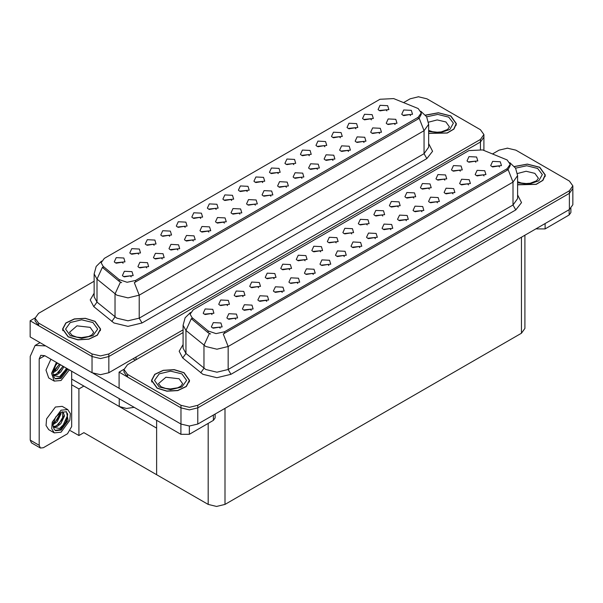 <?xml version="1.0" encoding="UTF-8"?>
<svg xmlns="http://www.w3.org/2000/svg" width="603" height="603" viewBox="0 0 603 603"><rect width="100%" height="100%" fill="white"/><g stroke="black" fill="none" stroke-linecap="round" stroke-linejoin="round"><path stroke-width="0.9" d="M185.174 227.369L184.224 226.366L178.224 227.369M185.905 222.16L178.284 221.776L176.317 226.042L177.501 227.014L187.081 226.042L185.905 222.16M386.922 110.892L385.973 109.889L379.973 110.892M387.646 105.683L380.033 105.299L378.066 109.565L379.249 110.53L388.829 109.565L387.646 105.683M379.558 133.512L378.601 132.509L372.601 133.512M380.282 128.311L372.669 127.926L370.702 132.185L371.878 133.157L381.465 132.185L380.282 128.311M200.693 218.407L199.736 217.404L193.744 218.407M201.417 213.198L193.804 212.814L191.837 217.08L193.02 218.052L202.6 217.08L201.417 213.198M332.999 160.398L332.042 159.396L326.042 160.398M333.723 155.19L326.11 154.805L324.143 159.071L325.319 160.036L334.906 159.071L333.723 155.19M293.812 164.649L292.854 163.647L286.855 164.649M294.535 159.441L286.922 159.056L284.955 163.323L286.131 164.295L295.711 163.323L294.535 159.441M239.888 214.155L238.931 213.153L232.931 214.155M240.612 208.947L232.999 208.563L231.024 212.829L232.208 213.801L241.788 212.829L240.612 208.947M340.371 137.77L339.414 136.768L333.414 137.77M341.094 132.562L333.474 132.178L331.507 136.444L332.69 137.416L342.27 136.444L341.094 132.562M286.448 187.277L285.49 186.274L279.49 187.277M287.171 182.068L279.551 181.684L277.584 185.95L278.767 186.915L288.347 185.95L287.171 182.068M309.331 155.687L308.374 154.685L302.374 155.687M310.055 150.479L302.442 150.094L300.475 154.36L301.651 155.333L311.231 154.36L310.055 150.479M255.408 205.193L254.451 204.191L248.451 205.193M256.132 199.985L248.511 199.601L246.544 203.867L247.727 204.839L257.308 203.867L256.132 199.985M355.891 128.808L354.933 127.806L348.933 128.808M356.614 123.6L348.994 123.216L347.026 127.482L348.21 128.454L357.79 127.482L356.614 123.6M301.96 178.315L301.003 177.312L295.01 178.315M302.683 173.106L295.071 172.722L293.103 176.988L294.287 177.96L303.867 176.988L302.683 173.106M138.622 254.247L137.665 253.245L131.665 254.247M139.346 249.039L131.733 248.655L129.758 252.921L130.941 253.893L140.522 252.921L139.346 249.039M216.213 209.445L215.256 208.442L209.256 209.445M216.937 204.236L209.324 203.859L207.357 208.118L208.532 209.09L218.12 208.118L216.937 204.236M146.77 267.913L145.813 266.91L139.813 267.913M147.494 262.704L139.881 262.32L137.914 266.586L139.089 267.559L148.677 266.586L147.494 262.704M262.772 182.566L261.815 181.563L255.815 182.566M263.496 177.357L255.883 176.981L253.916 181.239L255.092 182.212L264.679 181.239L263.496 177.357M177.81 249.996L176.852 248.994L170.853 249.996M178.533 244.788L170.92 244.403L168.953 248.67L170.129 249.634L179.717 248.67L178.533 244.788M224.369 223.11L223.411 222.108L217.412 223.11M225.092 217.909L217.479 217.525L215.505 221.791L216.688 222.756L226.268 221.791L225.092 217.909M278.292 173.611L277.335 172.609L271.335 173.611M279.016 168.403L271.403 168.018L269.435 172.285L270.611 173.249L280.191 172.285L279.016 168.403M193.329 241.034L192.372 240.032L186.372 241.034M194.053 235.826L186.44 235.441L184.473 239.708L185.649 240.68L195.229 239.708L194.053 235.826M324.851 146.725L323.894 145.722L317.894 146.725M325.575 141.524L317.962 141.14L315.987 145.398L317.17 146.371L326.751 145.398L325.575 141.524M270.928 196.231L269.971 195.229L263.971 196.231M271.651 191.023L264.031 190.646L262.064 194.905L263.247 195.877L272.827 194.905L271.651 191.023M231.733 200.49L230.776 199.487L224.776 200.49M232.457 195.282L224.844 194.897L222.876 199.163L224.052 200.128L233.64 199.163L232.457 195.282M395.078 124.557L394.121 123.555L388.121 124.557M395.802 119.349L388.189 118.964L386.221 123.231L387.397 124.203L396.978 123.231L395.802 119.349M208.849 232.072L207.892 231.07L201.892 232.072M209.573 226.864L201.96 226.487L199.992 230.745L201.168 231.718L210.749 230.745L209.573 226.864M123.102 263.209L122.145 262.207L116.145 263.209M123.826 258.001L116.213 257.617L114.238 261.883L115.422 262.848L125.002 261.883L123.826 258.001M169.662 236.331L168.704 235.321L162.704 236.331M170.385 231.122L162.765 230.738L160.797 235.004L161.981 235.969L171.561 235.004L170.385 231.122M131.25 276.875L130.293 275.873L124.293 276.875M131.974 271.667L124.361 271.282L122.394 275.548L123.57 276.521L133.157 275.548L131.974 271.667M410.598 115.595L409.641 114.593L403.641 115.595M411.321 110.387L403.709 110.002L401.741 114.269L402.917 115.241L412.497 114.269L411.321 110.387M247.253 191.528L246.295 190.525L240.296 191.528M247.976 186.319L240.363 185.935L238.396 190.201L239.572 191.174L249.16 190.201L247.976 186.319M162.29 258.951L161.333 257.948L155.333 258.951M163.014 253.742L155.401 253.366L153.433 257.624L154.609 258.597L164.197 257.624L163.014 253.742M371.41 119.846L370.453 118.844L364.453 119.846M372.134 114.638L364.514 114.261L362.546 118.52L363.73 119.492L373.31 118.52L372.134 114.638M317.48 169.353L316.522 168.35L310.522 169.353M318.203 164.144L310.59 163.767L308.623 168.026L309.799 168.998L319.386 168.026L318.203 164.144M154.142 245.285L153.185 244.283L147.185 245.285M154.865 240.077L147.245 239.7L145.278 243.959L146.461 244.931L156.041 243.959L154.865 240.077M364.039 142.474L363.081 141.471L357.082 142.474M364.762 137.265L357.149 136.881L355.182 141.147L356.358 142.12L365.946 141.147L364.762 137.265M348.519 151.436L347.562 150.433L341.562 151.436M349.243 146.227L341.63 145.843L339.662 150.109L340.838 151.082L350.426 150.109L349.243 146.227M418.158 108.578L393.661 98.56L379.965 99.254L104.281 258.416L101.153 262.78L103.083 266.322L119.236 279.641L127.067 282.249L135.562 280.463L418.158 117.306L421.286 112.942L418.158 108.578M134.258 407.349L126.479 408.48L119.228 406.505L71.667 379.038M418.972 96.819L418.067 96.819M35.08 317.939L30.15 320.781L92.055 356.524L100.46 358.536L108.864 356.524L480.425 142.007L483.908 137.152L480.425 142.007L108.864 356.524L100.46 358.536L92.055 356.524L38.554 325.635L35.072 320.781L35.072 318.196L38.554 323.05L92.055 353.938L100.46 355.951L108.864 353.938L480.425 139.421L483.908 134.567L480.425 129.713L426.924 98.824L418.52 96.812L410.115 98.824L403.611 102.578M30.15 320.781L30.15 336.956L92.055 372.699L100.46 374.712L108.864 372.699L183.093 329.841M83.877 386.093L78.895 388.973L71.667 384.797M81.918 384.963L156.629 428.092L156.629 474.674L83.877 432.668L78.895 435.547L70.438 430.663M78.895 435.547L78.895 388.973M274.116 278.714L273.159 277.712L267.159 278.714M274.84 273.506L267.227 273.129L265.26 277.388L266.436 278.36L276.023 277.388L274.84 273.506M475.865 162.237L474.908 161.235L468.908 162.237M476.589 157.029L468.976 156.644L467.008 160.911L468.184 161.883L477.772 160.911L476.589 157.029M468.501 184.865L467.544 183.862L461.544 184.865M469.224 179.656L461.612 179.272L459.637 183.538L460.82 184.51L470.4 183.538L469.224 179.656M289.636 269.76L288.679 268.757L282.679 269.76M290.36 264.551L282.747 264.167L280.779 268.433L281.955 269.398L291.543 268.433L290.36 264.551M421.942 211.743L420.984 210.741L414.985 211.743M422.665 206.535L415.052 206.151L413.085 210.417L414.261 211.389L423.849 210.417L422.665 206.535M382.754 215.995L381.797 214.992L375.797 215.995M383.478 210.786L375.857 210.409L373.89 214.668L375.074 215.64L384.654 214.668L383.478 210.786M328.831 265.501L327.874 264.498L321.874 265.501M329.555 260.292L321.934 259.916L319.967 264.174L321.15 265.147L330.73 264.174L329.555 260.292M429.306 189.116L428.356 188.113L422.356 189.116M430.029 183.907L422.417 183.531L420.449 187.789L421.633 188.762L431.213 187.789L430.029 183.907M375.383 238.622L374.425 237.62L368.425 238.622M376.106 233.414L368.493 233.037L366.526 237.296L367.702 238.268L377.29 237.296L376.106 233.414M398.274 207.04L397.317 206.038L391.317 207.04M398.998 201.832L391.377 201.447L389.41 205.713L390.593 206.678L400.173 205.713L398.998 201.832M344.343 256.546L343.386 255.544L337.394 256.546M345.067 251.338L337.454 250.954L335.487 255.22L336.67 256.185L346.25 255.22L345.067 251.338M444.826 180.161L443.868 179.159L437.876 180.161M445.549 174.953L437.936 174.569L435.969 178.835L437.145 179.8L446.733 178.835L445.549 174.953M390.902 229.66L389.945 228.658L383.945 229.66M391.626 224.459L384.013 224.075L382.046 228.341L383.222 229.306L392.809 228.341L391.626 224.459M227.565 305.593L226.607 304.59L220.608 305.593M228.288 300.392L220.668 300.008L218.701 304.274L219.884 305.239L229.464 304.274L228.288 300.392M305.156 260.798L304.198 259.795L298.199 260.798M305.879 255.589L298.266 255.205L296.299 259.471L297.475 260.443L307.063 259.471L305.879 255.589M235.713 319.266L234.755 318.263L228.756 319.266M236.436 314.057L228.823 313.673L226.856 317.939L228.032 318.904L237.612 317.939L236.436 314.057M351.715 233.919L350.758 232.916L344.758 233.919M352.438 228.71L344.826 228.326L342.858 232.592L344.034 233.565L353.614 232.592L352.438 228.71M266.752 301.342L265.795 300.339L259.795 301.342M267.476 296.133L259.863 295.749L257.888 300.015L259.071 300.987L268.652 300.015L267.476 296.133M313.311 274.463L312.354 273.461L306.354 274.463M314.035 269.255L306.414 268.87L304.447 273.136L305.631 274.109L315.211 273.136L314.035 269.255M367.235 224.957L366.277 223.954L360.277 224.957M367.958 219.748L360.345 219.364L358.37 223.63L359.554 224.602L369.134 223.63L367.958 219.748M282.272 292.38L281.315 291.377L275.315 292.38M282.995 287.179L275.383 286.794L273.408 291.053L274.591 292.025L284.171 291.053L282.995 287.179M413.794 198.078L412.836 197.075L406.837 198.078M414.517 192.87L406.897 192.485L404.93 196.751L406.113 197.724L415.693 196.751L414.517 192.87M359.863 247.584L358.906 246.582L352.906 247.584M360.586 242.376L352.974 241.991L351.006 246.258L352.182 247.23L361.77 246.258L360.586 242.376M320.675 251.835L319.718 250.833L313.718 251.835M321.399 246.627L313.786 246.25L311.819 250.509L312.995 251.481L322.575 250.509L321.399 246.627M484.021 175.903L483.063 174.9L477.063 175.903M484.744 170.694L477.124 170.317L475.156 174.576L476.34 175.548L485.92 174.576L484.744 170.694M297.792 283.425L296.834 282.423L290.834 283.425M298.515 278.217L290.895 277.832L288.927 282.098L290.111 283.071L299.691 282.098L298.515 278.217M212.045 314.555L211.088 313.552L205.088 314.555M212.769 309.347L205.148 308.962L203.181 313.228L204.364 314.201L213.944 313.228L212.769 309.347M258.597 287.676L257.639 286.674L251.639 287.676M259.32 282.468L251.707 282.083L249.74 286.35L250.916 287.322L260.504 286.35L259.32 282.468M220.193 328.22L219.236 327.218L213.236 328.22M220.917 323.012L213.304 322.635L211.336 326.894L212.512 327.866L222.1 326.894L220.917 323.012M499.54 166.948L498.583 165.946L492.583 166.948M500.264 161.74L492.643 161.355L490.676 165.621L491.86 166.586L501.44 165.621L500.264 161.74M336.195 242.881L335.238 241.871L329.238 242.881M336.919 237.672L329.306 237.288L327.339 241.554L328.514 242.519L338.095 241.554L336.919 237.672M251.232 310.304L250.275 309.301L244.275 310.304M251.956 305.095L244.343 304.711L242.376 308.977L243.552 309.95L253.132 308.977L251.956 305.095M460.345 171.199L459.388 170.197L453.388 171.199M461.069 165.991L453.456 165.606L451.489 169.873L452.665 170.845L462.252 169.873L461.069 165.991M406.422 220.706L405.465 219.703L399.465 220.706M407.146 215.497L399.533 215.113L397.565 219.379L398.741 220.351L408.329 219.379L407.146 215.497M243.077 296.638L242.12 295.636L236.127 296.638M243.8 291.43L236.188 291.045L234.22 295.312L235.404 296.284L244.984 295.312L243.8 291.43M452.981 193.827L452.024 192.824L446.024 193.827M453.705 188.618L446.092 188.234L444.125 192.5L445.3 193.465L454.881 192.5L453.705 188.618M437.461 202.781L436.504 201.779L430.504 202.781M438.185 197.573L430.572 197.196L428.605 201.455L429.781 202.427L439.361 201.455L438.185 197.573M507.093 159.923L482.604 149.906L468.9 150.599L193.224 309.761L190.088 314.125L192.025 317.668L208.178 330.987L216.01 333.595L224.504 331.816L507.093 168.659L510.228 164.295L507.093 159.923M507.907 148.172L507.01 148.172M124.022 369.285L119.093 372.134L180.998 407.877L189.402 409.882L197.807 407.877L569.368 193.359L572.85 188.505L569.368 193.359L197.807 407.877L189.402 409.882L180.998 407.877L127.497 376.988L124.014 372.134L124.014 369.549L127.497 374.395L180.998 405.284L189.402 407.296L197.807 405.284L569.368 190.767L572.85 185.912L569.368 181.066L515.866 150.177L507.462 148.165L499.058 150.177L492.553 153.931M119.093 372.134L119.093 388.309L180.998 424.052L189.402 426.057L197.807 424.052L569.368 209.527L572.85 204.681L572.85 185.912M524.949 235.178L524.949 328.401L521.467 333.255L224.979 504.432L216.575 506.437L208.171 504.432L156.629 474.674L156.629 420.261M428.68 133.444L447.283 133.052L453.953 129.057L456.388 123.683L450.818 115.919L438.404 112.723L425.462 115.128M95.055 321.316L85.317 318.316L74.335 318.934L65.795 322.982L62.591 329.08L68.162 336.843L77.9 339.851L88.89 339.225L97.422 335.178L100.626 329.08L95.055 321.316M421.286 112.942L421.286 114.253L419.191 118.173L418.158 118.919L134.356 282.619L139.203 295.184L128.002 297.859L116.794 295.184L97.023 279.121L94.158 273.875L94.158 296.842L97.023 302.088L116.794 318.15L128.002 320.826L139.203 318.15L424.037 153.697L428.68 147.23L428.68 124.263L424.037 130.73L419.191 118.173M121.64 282.619L119.236 281.405L102.367 267.355L97.023 279.121L97.023 302.088L93.774 306.633L90.194 299.887L94.158 293.209M94.158 281.239L38.554 313.341L35.072 318.196M517.623 184.797L536.218 184.405L542.896 180.403L545.331 175.028L539.76 167.272L527.346 164.069L514.404 166.473M183.998 372.669L174.259 369.662L163.27 370.287L154.737 374.327L151.534 380.433L157.104 388.196L166.843 391.196L177.825 390.571L186.365 386.531L189.568 380.433L183.998 372.669M510.228 164.295L510.228 165.599L508.133 169.518L507.093 170.272L223.298 333.964L228.145 346.529L216.937 349.212L205.736 346.529L185.965 330.467L183.093 325.221L183.093 348.187L185.965 353.433L205.736 369.496L216.937 372.179L228.145 369.496L512.98 205.05L517.623 198.583L517.623 175.616L512.98 182.083L508.133 169.518M210.583 333.964L208.178 332.75L191.309 318.701L185.965 330.467L185.965 353.433L182.717 357.978L179.136 351.232L183.093 344.562M183.093 332.592L127.497 364.694L124.014 369.549M545.082 223.555L545.082 228.891L569.172 214.977L569.172 209.64M570.913 208.434L570.913 212.55L569.172 214.977M545.082 228.891L536.678 228.891L536.678 228.401M536.255 228.643L536.678 228.891M189.319 426.057L189.319 434.288L213.409 420.374L213.409 415.037M135.396 360.134L133.014 358.755M119.093 388.242L93.081 373.227M39.172 445.285L40.401 448.006L31.439 442.828L30.203 440.107L39.172 445.285L39.172 358.921L40.808 355.295L44.773 355.687L180.915 434.288L180.915 423.999M45.64 345.903L35.132 345.451L30.203 356.335L30.203 440.107M40.401 448.006L43.371 447.712L67.461 433.806L71.667 426.525L71.667 371.214M215.15 414.035L215.15 417.954L213.409 420.374M189.319 434.288L180.915 434.288M50.863 359.2L45.994 370.099L48.685 377.893L54.285 381.126L61.024 380.463L69.383 369.895M56.463 362.433L51.594 373.332L54.285 381.126M53.252 370.709L53.049 373.762L54.149 377.455L55.574 378.903L61.024 378.36L68.026 369.111M55.167 378.631L60.179 377.877L67.189 368.629M66.797 368.403L59.539 376.769L53.313 375.511M60.39 364.702L57.202 369.933L53.034 372.873M59.501 364.189L53.087 371.938M63.948 366.76L60.76 371.991L57.293 374.629L53.237 375.179M63.059 366.247L56.403 374.116L53.17 374.817M54.149 377.455L52.808 373.197L55.725 365.199L57.579 363.081M66.466 368.207L62.833 374.003L59.576 376.83M62.908 366.157L58.468 372.797M59.35 364.099L54.911 370.739M67.755 409.558L62.154 406.316L55.416 406.987L46.619 418.859L46.077 425.522L48.685 429.653L54.285 432.886L61.024 432.215L69.82 420.351L70.363 413.681L67.755 409.558L61.024 410.221L52.22 422.092L51.677 428.756L54.285 432.886M66.194 411.638L67.702 414.472L65.719 422.386L59.539 428.522L53.313 427.263M61.024 430.112L68.139 420.517L66.466 411.781L61.024 412.324L55.725 416.952L52.808 424.949L54.149 429.208L55.574 430.655L61.024 430.112M55.167 430.384L60.179 429.63L66.187 422.839L67.702 414.472M60.918 412.384L60.963 413.877L57.202 421.693L53.034 424.625M60.089 412.919L57.986 419.017L53.087 423.698M62.124 411.774L63.111 412.09L64.521 415.927L60.76 423.743L57.293 426.381L53.237 426.939M62.637 411.879L62.697 418.919L56.403 425.869L53.17 426.57M54.149 429.208L53.049 425.514L53.252 422.462M67.453 413.439L67.559 415.459L62.833 425.756L59.576 428.582M63.571 415.964L58.468 424.55M60.014 413.914L54.911 422.499M425.545 115.233L438.366 112.836L450.682 116.002L456.192 123.683L453.773 129.012L447.132 132.969L428.68 133.316M183.855 372.744L189.365 380.433L186.199 386.463L177.749 390.465L166.88 391.083L157.247 388.113L151.73 380.433L154.903 374.395L163.353 370.393L174.222 369.775L183.855 372.744M94.912 321.399L100.43 329.08L97.256 335.117L88.814 339.12L77.938 339.738L68.305 336.76L62.795 329.08L65.961 323.042L74.41 319.04L85.279 318.422L94.912 321.399M514.487 166.579L527.308 164.182L539.617 167.348L545.135 175.028L542.708 180.365L536.075 184.322L517.623 184.669M119.228 406.505L119.228 398.673M480.425 149.227L480.425 139.421M108.864 372.699L108.864 353.938M92.055 372.699L92.055 353.938M136.037 359.757L136.037 357.014M103.083 266.322L103.083 268.086M119.236 279.641L119.236 281.405M135.562 280.463L135.562 282.076M418.158 117.306L418.158 118.919M569.368 209.527L569.368 190.767M197.807 424.052L197.807 405.284M180.998 424.052L180.998 405.284M521.467 333.255L521.467 237.183M224.979 504.432L224.979 408.359M208.171 504.432L208.171 423.404M192.025 317.668L192.025 319.432M208.178 330.987L208.178 332.75M224.504 331.816L224.504 333.421M507.093 168.659L507.093 170.272M142.007 322.997L139.203 318.15L139.203 295.184L424.037 130.73L424.037 153.697L426.841 158.551L142.007 322.997L128.002 326.351L113.99 322.997L93.774 306.633M120.419 282.136L115.015 293.963L115.015 316.922L111.774 321.474M428.68 143.604L432.592 151.278L426.841 158.551M38.554 323.05L38.554 325.635M230.949 374.35L228.145 369.496L228.145 346.529L512.98 182.083L512.98 205.05L515.784 209.904L230.949 374.35L216.937 377.697L202.932 374.35L182.717 357.978M209.362 333.489L203.957 345.308L203.957 368.275L200.716 372.82M517.623 194.95L521.535 202.623L515.784 209.904M127.497 374.395L127.497 376.988M44.773 355.687L39.172 358.921M428.68 130.399L432.434 131.688L437.213 132.215L441.245 131.899L447.614 129.472L449.454 126.916L445.919 121.987L437.152 119.944L428.529 122.168M426.623 116.809L437.786 114.419L448.715 117.133L453.396 123.193L449.861 129.502L439.926 132.826L428.68 131.469M182.634 383.666L179.091 378.729L165.923 377.222L158.468 383.666L161.189 386.787L165.614 388.438L170.385 388.965L177.659 387.812L180.794 386.214L182.634 383.666M181.895 373.883L186.598 380.433L181.895 386.983L170.551 389.696L159.207 386.983L154.504 380.433L159.207 373.883L170.551 371.169L181.895 373.883M93.691 332.313L90.156 327.384L76.988 325.869L69.526 332.313L72.247 335.434L76.671 337.085L81.45 337.612L88.716 336.459L91.852 334.869L93.691 332.313M92.952 322.53L97.656 329.08L92.952 335.63L81.609 338.343L70.265 335.63L65.569 329.08L70.265 322.53L81.609 319.816L92.952 322.53M517.623 181.744L521.376 183.033L526.148 183.568L530.188 183.244L536.557 180.817L538.396 178.269L534.853 173.332L526.095 171.29L517.464 173.513M515.565 168.154L526.728 165.772L537.657 168.478L542.338 174.538L538.796 180.847L528.861 184.179L517.623 182.815M483.908 150.441L483.908 134.567M428.68 124.263L426.607 116.778L420.902 111.299M101.538 261.129L96.186 266.458L94.158 273.875M517.623 175.616L515.55 168.131L509.844 162.644M190.48 312.482L185.129 317.804L183.093 325.221M35.132 345.451L39.994 342.64M456.192 123.683L456.192 125.266M189.365 380.433L189.365 382.008M151.73 380.433L151.73 382.008M100.43 329.08L100.43 330.663M62.795 329.08L62.795 330.663M545.135 175.028L545.135 176.611"/></g></svg>
